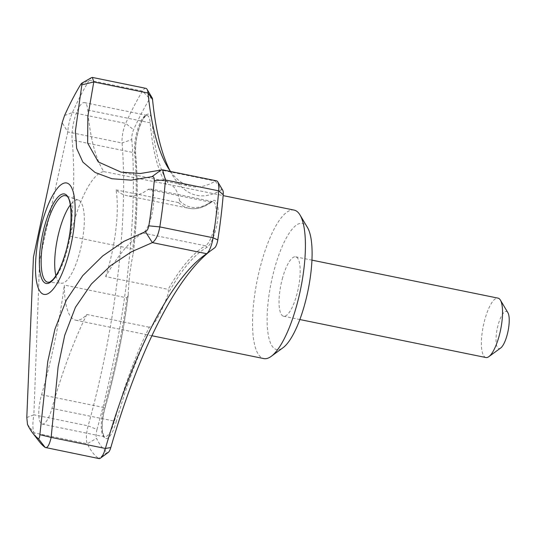 <?xml version="1.0" encoding="UTF-8"?>
<svg xmlns="http://www.w3.org/2000/svg" width="536" height="536" viewBox="0 0 536 536"><rect width="100%" height="100%" fill="white"/><g stroke="black" fill="none" stroke-linecap="round" stroke-linejoin="round"><path stroke-width="0.4" stroke-dasharray="2.68 2.01" d="M307.523 227.579A64.407 18.834 -78.5 0 0 274.914 267.276A64.407 18.834 -78.5 0 0 267.585 329.901A64.407 18.834 -78.5 0 0 282.988 347.757M282.7 277.467A30.311 8.864 -78.5 0 0 283.551 316.213A30.311 8.864 -78.5 0 0 298.297 288.288A30.311 8.864 -78.5 0 0 295.678 256.818A30.311 8.864 -78.5 0 0 282.7 277.467M485.904 357.525A30.311 8.864 101.5 0 1 485.053 318.773A30.311 8.864 101.5 0 1 498.031 298.13M500.671 348.011A18.941 5.541 101.5 0 1 497.194 328.89A18.941 5.541 101.5 0 1 507.887 312.669M105.666 276.603A75.777 22.157 -78.5 0 0 116.071 189.865A227.331 66.464 -78.5 0 0 126.744 195.613A227.331 66.464 -78.5 0 0 148.211 189.463A22.733 6.646 101.5 0 1 150.355 188.846A22.733 6.646 101.5 0 1 152.827 209.71A22.733 6.646 101.5 0 1 142.978 233.046A227.331 66.464 -78.5 0 0 105.666 276.603L168.15 289.36L168.552 292.716A75.777 22.157 -78.5 0 1 152.311 325.654L149.296 327.241A227.331 66.464 -78.5 0 0 114.429 421.135A1.514 0.342 -164.4 0 1 116.205 421.859A225.817 66.022 -78.5 0 1 152.311 325.654M294.123 210.099A75.777 22.157 -78.5 0 0 261.675 261.709A75.777 22.157 -78.5 0 0 263.806 358.591M70.229 236.275A227.331 66.464 -78.5 0 0 72.132 140.077A22.733 6.646 101.5 0 1 75.563 115.361A22.733 6.646 101.5 0 1 84.467 102.604A22.733 6.646 101.5 0 1 87.736 110.054A227.331 66.464 -78.5 0 0 103.837 171.6A75.777 22.157 -78.5 0 0 73.519 223.298A75.777 22.157 -78.5 0 0 70.229 236.275L132.707 249.032A227.331 66.464 -78.5 0 0 134.616 152.834A1.514 1.052 -5.5 0 1 135.608 153.698A1.514 1.052 -5.5 0 1 135.514 154.134A225.817 66.022 -78.5 0 1 133.176 253.709A75.777 22.157 -78.5 0 0 128.278 294.19L128.191 295.477L126.818 297.822L64.333 285.065A75.777 22.157 -78.5 0 0 75.656 320.18A75.777 22.157 -78.5 0 0 86.812 314.485L149.296 327.241M103.837 171.6L169.081 184.625A75.777 22.157 -78.5 0 1 169.865 184.732L223.137 195.607M116.071 189.865L178.555 202.621L179.587 200.732A75.777 22.157 -78.5 0 0 169.865 184.732M133.176 253.709L133.417 252.248L132.707 249.032M206.641 253.696L214.574 247.9A310.686 90.832 -78.5 0 0 212.383 249.441A310.686 90.832 -78.5 0 0 210.152 251.136M152.07 97.719A7.578 2.218 -78.5 0 0 149.772 98.604A200.806 58.712 -78.5 0 0 133.591 129.732A7.578 2.218 -78.5 0 0 131.782 139.528L122.074 142.998A15.155 4.429 -78.5 0 1 125.699 123.407L72.44 112.533M145.893 88.353A15.155 4.429 -78.5 0 0 142.489 91.1A208.383 60.923 -78.5 0 0 125.699 123.407L133.591 129.732M39.342 441.651A208.383 60.923 101.5 0 1 34.029 432.847C32.529 428.88 32.475 422.864 33.875 414.79L88.145 425.865A15.155 4.429 -78.5 0 0 87.274 443.714A208.383 60.923 -78.5 0 0 98.443 458.327A15.155 4.429 -78.5 0 0 98.986 458.575M26.8 417.544L33.875 414.79L39.644 260.496L67.804 131.923C68.152 125.551 69.7 119.093 72.447 112.54A208.383 60.923 101.5 0 1 89.237 80.233L91.294 77.747M170.515 171.453A303.108 88.621 -78.5 0 0 191.131 186.454A303.108 88.621 -78.5 0 0 215.345 181.121L221.535 189.858A7.578 2.218 -78.5 0 1 222.735 190.22M55.912 275.692A42.438 12.408 -78.5 0 0 61.493 283.229A42.438 12.408 -78.5 0 0 81.666 244.068A42.438 12.408 -78.5 0 0 78.457 200.136A42.438 12.408 -78.5 0 0 70.363 204.879M131.782 139.528A310.686 90.832 -78.5 0 1 97.003 429.47L88.145 425.865A303.108 88.621 -78.5 0 0 122.074 142.998L67.804 131.923L62.163 122.711M27.51 424.472L34.029 432.847L87.274 443.714L96.574 438.394A200.806 58.712 -78.5 0 0 107.327 452.471A7.578 2.218 -78.5 0 0 108.339 452.377M64.568 115.528L72.447 112.54M80.762 84.366L89.237 80.233L142.489 91.1L149.772 98.604M216.557 180.853A15.155 4.429 -78.5 0 0 215.345 181.121L161.075 170.039M170.033 170.776A310.686 90.832 -78.5 0 0 172.485 175.198A310.686 90.832 -78.5 0 0 221.535 189.858M97.003 429.47A7.578 2.218 -78.5 0 0 96.574 438.394M86.812 314.485A227.331 66.464 -78.5 0 0 51.952 408.378A22.733 6.646 101.5 0 1 42.156 424.077A22.733 6.646 101.5 0 1 41.58 394.798A227.331 66.464 -78.5 0 0 64.333 285.065M142.978 233.046L205.462 245.803A22.733 6.646 -78.5 0 0 215.311 222.467A22.733 6.646 -78.5 0 0 212.839 201.603A22.733 6.646 -78.5 0 0 210.688 202.213A1.514 1.38 54.7 0 0 212.269 201.06A24.247 7.089 -78.5 0 1 217.71 219.097A24.247 7.089 -78.5 0 1 206.695 247.552A225.817 66.022 -78.5 0 0 168.552 292.716M148.211 189.463L210.688 202.213A227.331 66.464 -78.5 0 1 189.228 208.363L126.744 195.613M206.695 247.552A1.514 1.407 -119.1 0 0 205.462 245.803A227.331 66.464 -78.5 0 0 168.15 289.36M179.587 200.732A225.817 66.022 -78.5 0 0 212.269 201.06M178.555 202.621A227.331 66.464 -78.5 0 0 189.228 208.363C196.337 209.744 203.841 207.62 211.727 202.005L212.839 201.603L150.355 188.846M41.58 394.798L104.058 407.554A1.514 0.375 16 0 0 105.177 407.507A1.514 0.375 16 0 0 105.136 407.373A225.817 66.022 -78.5 0 0 128.278 294.19M128.191 295.477C123.314 333.432 115.642 370.771 105.177 407.507C102.838 416.037 101.9 423.648 102.363 430.328C103.843 436.384 104.6 438.555 104.641 436.833A22.733 6.646 -78.5 0 1 104.058 407.554A227.331 66.464 -78.5 0 0 126.818 297.822M105.136 407.373A24.247 7.089 -78.5 0 0 104.192 437.523A24.247 7.089 -78.5 0 0 116.205 421.859M42.156 424.077L104.641 436.833A22.733 6.646 -78.5 0 0 114.429 421.135L51.952 408.378M87.736 110.054L150.221 122.804A1.514 1.025 175.2 0 0 152.164 122.108A225.817 66.022 -78.5 0 0 169.081 184.625M133.41 252.248C137.538 214.896 138.268 182.046 135.608 153.698C135.126 142.1 137.37 130.992 142.341 120.379C148.13 111.957 146.408 116.567 146.951 115.361A22.733 6.646 -78.5 0 1 150.221 122.804A227.331 66.464 -78.5 0 0 166.321 184.357M152.164 122.108A24.247 7.089 -78.5 0 0 142.234 120.312A24.247 7.089 -78.5 0 0 135.514 154.134M84.467 102.604L146.951 115.361A22.733 6.646 -78.5 0 0 138.047 128.117A22.733 6.646 -78.5 0 0 134.616 152.834L72.132 140.077M107.327 452.471L98.443 458.327L45.178 447.453M78.457 200.136L65.861 195.801A44.166 12.911 101.5 0 1 66.632 252.128A44.166 12.911 101.5 0 1 48.213 282.278L61.493 283.229M75.656 320.18L151.949 335.757M204.504 255.196L212.383 249.441M283.551 316.213L299.832 319.536M295.678 256.818L311.959 260.141M191.131 186.454L121.069 172.15M167.493 166.817L172.485 175.198"/><path stroke-width="0.8" d="M151.949 335.757L263.806 358.591A75.777 22.157 -78.5 0 0 271.169 356.386L282.988 347.757A64.407 18.834 -78.5 0 0 308.066 290.284A64.407 18.834 -78.5 0 0 307.523 227.579L300.033 215.01A75.777 22.157 -78.5 0 0 294.123 210.099L223.137 195.607M311.959 260.141L498.031 298.13A30.311 8.864 101.5 0 1 500.396 300.093A30.311 8.864 101.5 0 1 498.882 336.876A30.311 8.864 101.5 0 1 488.852 356.641A30.311 8.864 101.5 0 1 485.904 357.525L299.832 319.536M500.396 300.093L507.887 312.669A18.941 5.541 101.5 0 1 506.942 335.657A18.941 5.541 101.5 0 1 500.671 348.011L488.852 356.641M271.169 356.386A75.777 22.157 -78.5 0 0 300.669 288.777A75.777 22.157 -78.5 0 0 300.033 215.01M152.378 242.614L206.641 253.696A303.108 88.621 -78.5 0 0 204.504 255.196A303.108 88.621 -78.5 0 0 105.411 448.471A15.155 4.429 -78.5 0 1 100.46 458.133A15.155 4.429 -78.5 0 1 98.986 458.575L45.192 447.453A208.383 60.923 101.5 0 1 39.342 441.651L32.636 432.967A200.993 58.766 -78.5 0 0 38.277 438.562C39.101 438.91 39.637 437.611 39.885 434.669L47.751 361.579L54.96 329.077L66.29 300.194L82.725 275.651L102.611 256.027L123.876 241.381L145.397 231.653C147.078 230.882 148.224 228.939 148.834 225.837A200.993 58.766 -78.5 0 0 154.268 180.578C154.375 177.718 153.618 176.411 151.989 176.666L131.22 180.163L111.883 178.729L95.1 172.485L82.852 162.08L76.641 148.325L75.409 130.985L81.847 84.849L93.773 81.948L87.837 116.406L87.656 143.099L98.302 161.939L121.069 172.15L140.385 173.51L161.075 170.039L151.989 176.666M210.152 251.136A310.686 90.832 -78.5 0 0 110.811 447.547L105.411 448.471L51.141 437.389L39.885 434.669M206.641 253.696A15.155 4.429 -78.5 0 0 206.749 253.615A15.155 4.429 -78.5 0 0 213.067 237.77A208.383 60.923 -78.5 0 0 218.695 190.85A15.155 4.429 -78.5 0 0 217.743 181.831A15.155 4.429 -78.5 0 0 216.557 180.853L162.576 169.832L165.443 179.982A208.383 60.923 101.5 0 1 159.815 226.902L148.834 225.837M214.574 247.9A7.578 2.218 -78.5 0 0 214.628 247.86A7.578 2.218 -78.5 0 0 217.79 239.94L213.067 237.77L159.815 226.902C158.281 235.043 155.795 240.282 152.371 242.614L131.488 251.786L110.785 265.534L91.408 283.973L75.429 307.329L64.715 335.335L58.109 366.885L51.141 437.389C49.399 445.007 47.416 448.364 45.192 447.453L38.277 438.562M91.294 77.747L92.366 77.425L93.773 81.948L148.043 93.029A303.108 88.621 -78.5 0 0 167.493 166.817A303.108 88.621 -78.5 0 0 170.515 171.453M42.344 221.71A56.829 16.616 -78.5 0 0 42.967 294.063A56.829 16.616 -78.5 0 0 72.903 234.909A56.829 16.616 -78.5 0 0 67.65 183.312A56.829 16.616 -78.5 0 0 42.344 221.71M70.363 204.879A42.438 12.408 -78.5 0 0 59.824 228.912A42.438 12.408 -78.5 0 0 55.912 275.692M81.847 84.849L81.613 83.308L80.762 84.366A200.993 58.766 -78.5 0 0 64.568 115.528L62.163 122.711L33.426 257.18L26.8 417.544L27.51 424.472A200.993 58.766 -78.5 0 0 32.636 432.967M152.371 242.614L145.397 231.653M165.443 179.982L154.268 180.578M161.075 170.039L162.576 169.832M217.79 239.94A200.806 58.712 -78.5 0 0 223.21 194.722A7.578 2.218 -78.5 0 0 222.735 190.22L217.743 181.831M152.552 99.562A7.578 2.218 -78.5 0 0 152.07 97.719L147.072 89.338A15.155 4.429 -78.5 0 1 148.043 93.029L152.552 99.562A310.686 90.832 -78.5 0 0 170.033 170.776M147.072 89.338A15.155 4.429 -78.5 0 0 145.893 88.353L92.366 77.425M100.46 458.133L108.339 452.377A7.578 2.218 -78.5 0 0 110.811 447.547M223.21 194.722L218.695 190.85L165.436 179.982M65.727 252.329A45.667 13.353 101.5 0 1 39.637 268.844A45.667 13.353 101.5 0 1 60.561 194.89A45.667 13.353 101.5 0 1 65.727 252.329M48.213 282.278A44.166 12.911 101.5 0 1 46.478 225.75A44.166 12.911 101.5 0 1 65.861 195.801C71.831 195.633 73.707 226.534 65.694 252.201C61.801 265.481 57.499 274.646 52.796 279.705C48.374 283.51 49.453 281.748 48.213 282.278M91.442 77.66L81.613 83.314M214.628 247.86L206.749 253.615"/></g></svg>
